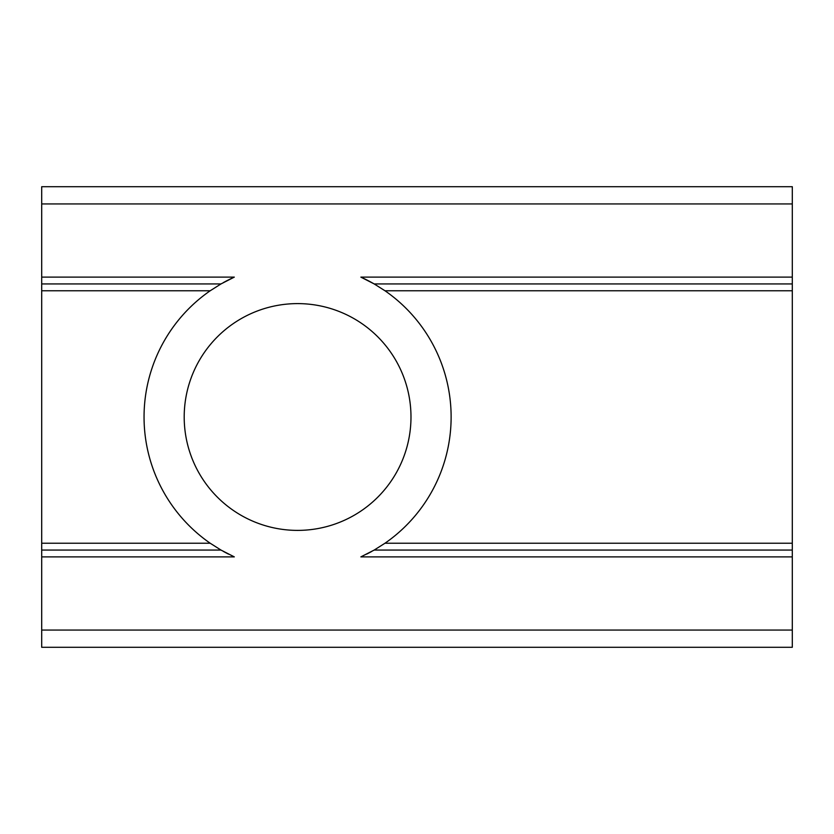 <?xml version="1.0" encoding="UTF-8"?>
<svg xmlns="http://www.w3.org/2000/svg" width="834" height="834" viewBox="0 0 834 834"><rect width="100%" height="100%" fill="white"/><g stroke="black" fill="none" stroke-linecap="round" stroke-linejoin="round"><path stroke-width="1.25" d="M223.376 282.59A153.529 153.529 0 0 1 234.302 277.117L220.989 283.935L210.199 290.764A153.529 153.529 0 0 0 210.199 543.236L220.989 550.065L41.7 550.065L41.7 647.299L792.3 647.299L792.3 630.066L41.7 630.066M221.719 283.529A153.529 153.529 0 0 0 220.228 284.384M220.228 549.616A153.529 153.529 0 0 0 221.719 550.471M223.376 551.41A153.529 153.529 0 0 0 228.579 554.151M41.7 556.883L234.302 556.883L220.989 550.065M792.3 550.065L374.185 550.065L384.974 543.236A153.529 153.529 0 0 0 384.974 290.764L374.185 283.935L792.3 283.935L792.3 630.066M220.989 283.935L41.7 283.935L41.7 550.065M366.595 554.151A153.529 153.529 0 0 0 371.797 551.41M373.455 550.471A153.529 153.529 0 0 0 374.946 549.616M374.946 284.384A153.529 153.529 0 0 0 360.861 277.117L374.185 283.935M792.3 203.934L41.7 203.934L41.7 186.701L792.3 186.701L792.3 277.117L360.861 277.117M41.7 203.934L41.7 283.935M184.199 417A113.393 113.393 0 0 0 354.283 515.203A113.393 113.393 0 0 0 354.283 318.796A113.393 113.393 0 0 0 184.199 417M792.3 283.935L792.3 277.117M374.185 550.065L360.861 556.883L792.3 556.883M792.3 543.236L384.974 543.236M210.199 290.764L41.7 290.764M792.3 290.764L384.974 290.764M234.302 277.117L41.7 277.117M210.199 543.236L41.7 543.236"/></g></svg>
